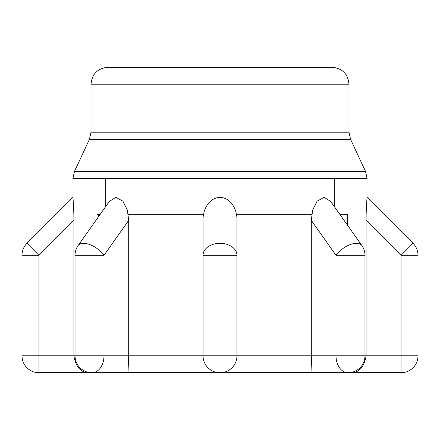 <?xml version="1.0" encoding="UTF-8"?>
<svg xmlns="http://www.w3.org/2000/svg" width="440" height="440" viewBox="0 0 440 440"><rect width="100%" height="100%" fill="white"/><g stroke="black" fill="none" stroke-linecap="round" stroke-linejoin="round"><path stroke-width="0.66" d="M99.341 215.534L97.279 214.341L99.506 215.298M97.279 214.341L99.204 215.727M97.768 214.341L100.183 214.341M128.255 214.341L203.572 214.341M236.429 214.341L311.74 214.341M334.274 178.508L334.274 206.498L339.818 214.341L347.286 214.341L347.286 224.901L361.861 245.514L330.704 201.448L324.159 197.373L317.075 201.174L312.675 209.963L311.311 220.391L311.311 355.773L312.004 372.741L127.996 372.741L348.007 372.741A16.973 12.001 -90 0 1 336.006 355.773L366.102 355.773C364.227 367.279 358.897 372.939 350.114 372.741L348.007 372.741A16.973 16.973 0 0 0 364.98 355.773L364.98 255.316A16.973 16.973 0 0 0 361.861 245.514A16.973 8.487 -35.3 0 0 350.026 244.657A16.973 8.487 -35.3 0 0 336.006 255.316L364.98 255.316L364.98 355.773M105.727 206.498L105.727 178.508M107.987 67.26L332.013 67.26C342.32 68.266 347.98 73.92 348.981 84.227L91.02 84.227C92.021 73.92 97.68 68.261 107.987 67.26M91.02 132.187L348.981 132.187L350.576 139.364L89.425 139.364L91.02 132.187L91.02 84.227M350.576 139.364L365.492 171.331L367.087 178.508L72.913 178.508L74.509 171.331L365.492 171.331M236.973 355.773A16.973 16.973 0 0 1 220 372.741A16.973 16.973 0 0 1 203.027 355.773L203.027 255.316A16.973 12.001 0 0 1 220 243.315A16.973 12.001 0 0 1 236.973 255.316L236.973 355.773A16.973 16.973 0 0 1 220 372.741A16.973 16.973 0 0 1 203.027 355.773L336.006 355.773L336.006 255.316L311.311 220.391M203.027 355.773L128.689 355.773L127.996 372.741L91.993 372.741A16.973 12.001 90 0 0 103.994 355.773L128.689 355.773L128.689 220.391L103.994 255.316L103.994 355.773L75.02 355.773A16.973 16.973 0 0 0 91.993 372.741M75.02 255.316L103.994 255.316A16.973 8.487 35.3 0 0 89.975 244.657A16.973 8.487 35.3 0 0 78.139 245.514L78.139 245.514A16.973 16.973 0 0 0 75.02 255.316L75.02 355.773L73.898 355.773C75.774 367.279 81.103 372.939 89.887 372.741L38.973 372.741L38.973 355.773L73.898 355.773L73.898 220.391C73.992 210.287 72.996 197.769 72.913 197.373C72.996 197.725 73.986 210.254 73.898 220.391C73.992 210.287 72.996 197.769 72.913 197.373C72.996 197.725 73.986 210.254 73.898 220.391L38.973 255.316L38.973 355.773L22 355.773A16.973 16.973 0 0 0 38.973 372.741M350.114 372.741L401.027 372.741L401.027 255.316L413.028 243.315L367.087 197.373M418 255.316L401.027 255.316L366.102 220.391C366.009 210.287 367.004 197.769 367.087 197.373C367.004 197.725 366.014 210.254 366.102 220.391L366.102 355.773L418 355.773L418 255.316A16.973 16.973 0 0 0 413.028 243.315M22 255.316A16.973 16.973 0 0 1 26.972 243.315L38.973 255.316L22 255.316L22 355.773M78.139 245.514L109.296 201.448L115.852 197.373L122.914 201.157L127.32 209.946L128.689 220.391M236.973 220.391L236.973 255.316L236.973 220.391C237.32 210.254 231.396 197.725 219.989 197.373C208.549 197.769 202.686 210.287 203.027 220.391L203.027 255.316L203.027 220.391M203.027 255.316L236.973 255.316M348.981 132.187L348.981 84.227M89.425 139.364L74.509 171.331M401.027 372.741A16.973 16.973 0 0 0 418 355.773M26.972 243.315L72.913 197.373"/></g></svg>
